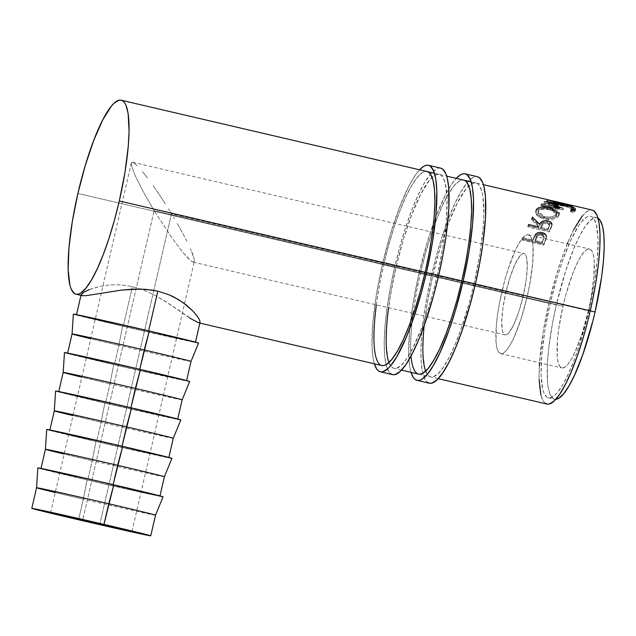 <?xml version="1.0" encoding="UTF-8"?>
<svg xmlns="http://www.w3.org/2000/svg" width="636" height="636" viewBox="0 0 636 636"><rect width="100%" height="100%" fill="white"/><g stroke="black" fill="none" stroke-linecap="round" stroke-linejoin="round"><path stroke-width="0.48" stroke-dasharray="3.18 2.39" d="M429.276 383.198A106.021 22.379 -76.9 0 1 431.303 275.96L436.383 255.887L442.107 236.735L448.269 219.245L454.629 204.084L460.933 191.841L466.951 182.993L472.445 177.857L474.925 176.76L477.421 176.697A106.021 22.379 -76.9 0 0 431.303 275.96L419.076 273.106A106.021 22.379 103.1 0 1 456.266 178.366L451.759 184.114L445.566 194.719L436.042 216.391L426.947 243.294L419.076 273.106L431.303 275.96L427.074 296.185L423.862 315.79L421.771 334.019L420.897 350.166L421.278 363.617L422.884 373.857L425.659 380.479L427.456 382.355M411.015 356.033A99.59 21.02 103.1 0 1 412.74 315.822M413.05 313.437A99.59 21.02 103.1 0 1 420.412 273.345L432.639 276.199A99.59 21.02 -76.9 0 0 424.188 325.481M425.651 371.082A99.59 21.02 -76.9 0 0 430.731 376.941A99.59 21.02 -76.9 0 0 474.058 283.704L461.831 280.85L474.058 283.704A99.59 21.02 -76.9 0 0 475.974 182.961A99.59 21.02 -76.9 0 0 432.639 276.199L420.412 273.345A99.59 21.02 103.1 0 1 463.739 180.107L461.386 180.163L459.049 181.196L453.889 186.014L448.237 194.33L442.314 205.833L436.344 220.072L430.556 236.497L425.182 254.487L420.412 273.345L416.437 292.353L413.416 310.765L411.452 327.89L410.633 343.058L410.983 355.699L412.494 365.31L415.109 371.535L416.795 373.3L418.719 374.135M474.058 283.704L469.296 302.561L461.06 329.003L455.145 344.41L449.175 357.337L443.356 367.298L437.926 373.896L433.084 376.886L430.954 376.989L429.03 376.154L427.336 374.389L424.729 368.165L422.9 352.583L423.687 330.744L427.034 304.533L432.639 276.199L440.04 248.191L448.579 222.926L457.53 202.566L466.124 188.868L468.78 186.006L473.613 183.017L475.752 182.914L477.676 183.748L479.361 185.513L481.977 191.738L482.875 196.142L483.837 213.99L483.018 229.159L479.671 255.37L474.058 283.704M411.031 372.346A106.021 22.379 103.1 0 1 419.076 273.106L413.098 303.261L409.536 331.165L408.702 354.411L409.695 366.312L411.031 372.346M440.732 168.143A106.021 22.379 -76.9 0 0 394.606 267.398L382.371 264.544A106.021 22.379 103.1 0 1 419.569 169.804L415.062 175.56L408.868 186.157L399.336 207.829L390.25 234.732L382.371 264.544L394.606 267.398L390.377 287.631L387.157 307.236L385.074 325.457L384.2 341.612L384.573 355.063L386.187 365.295L388.962 371.925L390.758 373.801M376.353 304.875A99.59 21.02 103.1 0 1 383.715 264.791L395.942 267.645A99.59 21.02 -76.9 0 0 388.58 307.729M388.954 362.528A99.59 21.02 -76.9 0 0 394.034 368.379A99.59 21.02 -76.9 0 0 437.361 275.142L425.134 272.288L437.361 275.142A99.59 21.02 -76.9 0 0 439.277 174.399A99.59 21.02 -76.9 0 0 395.942 267.645L383.715 264.791A99.59 21.02 103.1 0 1 427.042 171.545L424.689 171.601L422.352 172.634L417.192 177.452L411.54 185.776L405.617 197.271L399.647 211.51L393.859 227.942L388.477 245.933L383.715 264.791L379.74 283.791L376.711 302.211L374.755 319.328L373.936 334.504L374.286 347.137L375.797 356.756L378.412 362.981L380.097 364.738L382.021 365.573M440.724 168.143L438.228 168.198L435.74 169.303L430.246 174.431L424.236 183.287L417.932 195.53L411.572 210.683L405.41 228.173L399.686 247.325L394.606 267.398A106.021 22.379 -76.9 0 0 392.571 374.636M437.361 275.142L432.591 293.999L427.217 311.99L421.43 328.422L412.478 348.782L406.658 358.736L401.229 365.334L396.387 368.324L394.248 368.427L392.333 367.592L389.2 363.164L388.032 359.602L386.195 344.02L386.99 322.182L390.329 295.971L395.942 267.645L403.335 239.637L411.882 214.364L420.833 194.004L429.427 180.306L432.083 177.444L436.916 174.455L439.055 174.359L440.979 175.194L442.664 176.951L445.28 183.176L447.108 198.758L446.321 220.597L442.974 246.816L437.361 275.142M374.326 363.784A106.021 22.379 103.1 0 1 382.371 264.544L376.401 294.707L372.839 322.611L371.996 345.857L372.998 357.758L374.326 363.784M171.505 213.768L99.963 523.651L171.505 213.768L174.439 218.657L171.505 213.768L523.205 295.788L171.505 213.768L168.484 208.862L171.505 213.768M177.261 223.482L182.46 232.768L177.261 223.482M186.912 241.259L182.46 232.768L186.912 241.259M192.891 254.607L190.434 248.636L194.195 258.955L192.891 254.607M194.29 261.507L194.195 258.955L194.29 261.507L193.185 262.159L190.903 260.887L187.548 257.755L183.24 252.866L172.467 238.643L154.135 210.619L82.783 519.684L154.135 210.619L172.467 238.643L183.24 252.866L190.903 260.887L193.185 262.159L194.33 261.364L131.97 531.473M193.185 262.159L505.032 334.886A41.761 8.817 -76.9 0 0 523.205 295.788L518.944 311.243L514.015 324.098L509.158 332.413L506.995 334.433L505.119 334.91L503.609 333.82L502.512 331.205L501.732 321.88L502.901 308.333L505.835 292.64A41.761 8.817 -76.9 0 0 505.032 334.886M132.455 162.228L134.737 163.492L132.455 162.228L131.35 162.88L131.445 165.432L135.206 175.751L143.179 191.619L154.135 210.619L505.835 292.64L510.088 277.193L515.017 264.33L519.874 256.022L522.037 253.995L523.913 253.525L525.423 254.615L526.521 257.222L527.3 266.556L526.139 280.094L523.205 295.788A41.761 8.817 -76.9 0 0 524 253.541A41.761 8.817 -76.9 0 0 505.835 292.64L154.135 210.619L143.179 191.619L135.206 175.751L131.445 165.432L131.35 162.88L132.455 162.228L524 253.541M36.562 487.725L36.562 487.725A61.04 0.628 -167 0 0 83.348 499.157L78.586 519.779L83.348 499.157A61.04 0.628 13 0 1 55.237 492.51M87.084 479.942L83.348 499.157L87.084 479.942A64.252 0.66 -167 0 0 163.054 496.819L87.084 479.942A64.252 0.66 -167 0 1 37.842 467.905L87.084 479.942M113.136 484.656L113.136 484.656A61.04 0.628 13 0 1 159.922 496.096A61.04 0.628 13 0 1 87.752 480.061A61.04 0.628 13 0 1 40.966 468.629A61.04 0.628 13 0 1 113.136 484.656L159.914 496.104L87.752 480.061L92.22 460.71L87.752 480.061L40.982 468.621L113.136 484.656M45.434 449.278L45.434 449.278A61.04 0.628 -167 0 0 92.22 460.71A61.04 0.628 13 0 1 64.117 454.064M46.73 429.451L95.964 441.495L92.22 460.71L95.964 441.495L171.927 458.373A64.252 0.66 -167 0 1 95.964 441.495A64.252 0.66 -167 0 1 46.714 429.459M122.017 446.218L122.017 446.218A61.04 0.628 13 0 1 168.802 457.65A61.04 0.628 13 0 1 96.632 441.615A61.04 0.628 13 0 1 49.847 430.182A61.04 0.628 13 0 1 122.017 446.218L168.786 457.658L96.632 441.615L101.1 422.264L96.632 441.615L49.854 430.175L122.017 446.218M54.314 410.832L54.314 410.832A61.04 0.628 -167 0 0 101.1 422.264A61.04 0.628 13 0 1 72.989 415.618M104.837 403.049L101.1 422.264L104.837 403.049L180.807 419.927A64.252 0.66 -167 0 1 104.837 403.049A64.252 0.66 -167 0 1 55.594 391.021L104.837 403.049M130.889 407.771L130.889 407.771A61.04 0.628 13 0 1 177.675 419.203A61.04 0.628 13 0 1 105.504 403.168A61.04 0.628 13 0 1 58.719 391.736A61.04 0.628 13 0 1 130.889 407.771L177.667 419.211L105.504 403.168L109.972 383.818L105.504 403.168L58.735 391.728L130.889 407.771M63.187 372.386L63.187 372.386A61.04 0.628 -167 0 0 109.972 383.818A61.04 0.628 13 0 1 81.869 377.172M64.474 352.559L113.717 364.603L109.972 383.818L113.717 364.603L189.679 381.481A64.252 0.66 -167 0 1 113.717 364.603A64.252 0.66 -167 0 1 64.467 352.575M139.769 369.325L139.769 369.325A61.04 0.628 13 0 1 186.547 380.757A61.04 0.628 13 0 1 114.385 364.73A61.04 0.628 13 0 1 67.599 353.29A61.04 0.628 13 0 1 139.769 369.325L186.539 380.765L114.385 364.73L118.845 345.38L114.385 364.73L67.607 353.282L139.769 369.325M72.067 333.94L72.067 333.948A61.04 0.628 -167 0 0 118.845 345.38A61.04 0.628 13 0 1 90.741 338.726M73.355 314.112L122.589 326.157L118.845 345.38L122.589 326.157L198.559 343.035A64.252 0.66 -167 0 1 122.589 326.157A64.252 0.66 -167 0 1 73.347 314.128M527.212 296.511A61.04 12.887 103.1 0 1 500.651 353.664A61.04 12.887 103.1 0 1 501.828 291.916L562.987 306.178A61.04 12.887 -76.9 0 0 561.819 367.926A61.04 12.887 -76.9 0 0 588.372 310.781L527.212 296.511L588.372 310.781L582.155 333.359L574.952 352.161L571.319 359.205L567.853 364.309L564.688 367.258L561.954 367.95L559.736 366.36L558.138 362.544L557.216 356.653L557.502 339.608L558.702 329.114L562.987 306.178L565.913 294.619L572.758 273.528L576.415 264.799L580.048 257.755L583.506 252.651L586.67 249.702L589.413 249.01L591.623 250.6L593.221 254.416L594.151 260.307L593.865 277.352L590.812 299.135L588.372 310.781A61.04 12.887 -76.9 0 0 589.548 249.034A61.04 12.887 -76.9 0 0 562.987 306.178L501.828 291.916A61.04 12.887 103.1 0 1 528.381 234.771A61.04 12.887 103.1 0 1 527.212 296.511L529.645 284.864L532.698 263.081L532.984 246.045L532.062 240.146L530.464 236.33L528.246 234.74L525.511 235.439L522.347 238.389L518.881 243.485L515.247 250.536L508.045 269.33L504.745 280.357L499.387 303.563L497.535 314.852L496.334 325.346L496.048 342.391L496.97 348.282L498.576 352.098L500.786 353.688L503.529 352.996L506.685 350.038L510.152 344.943L513.785 337.891L520.987 319.097L527.212 296.511M598.023 218.212A93.166 19.668 -76.9 0 0 596.846 217.75A93.166 19.668 -76.9 0 0 556.309 304.97L550.196 303.547A93.166 19.668 103.1 0 1 590.725 216.32A93.166 19.668 103.1 0 1 588.936 310.559L590.264 310.869L588.936 310.559A93.166 19.668 103.1 0 1 548.407 397.786A93.166 19.668 103.1 0 1 550.196 303.547L556.309 304.97L552.589 322.746L548.717 348.178L547.413 363.355L547.493 382.005L548.065 386.879L550.005 394.328L552.93 398.478L555.785 399.313A93.166 19.668 -76.9 0 1 554.52 399.209L548.407 397.786M582.337 215.97L587.497 211.152L589.826 210.119L592.18 210.063A99.59 21.02 -76.9 0 0 548.852 303.3L77.886 193.463L548.852 303.3A99.59 21.02 -76.9 0 0 546.944 404.043M425.134 272.288L438.681 275.452L425.134 272.288M461.831 280.85L475.386 284.006L461.831 280.85M548.391 199.958L550.299 200.404L548.391 199.958L548.041 201.525A97.984 20.686 103.1 0 1 550.561 202.335L550.951 200.777L550.561 202.335L552.756 202.844L553.145 201.294L552.756 202.844L550.561 202.335A97.984 20.686 103.1 0 0 549.003 201.644A97.984 20.686 103.1 0 0 548.041 201.525L569.451 206.517L569.784 205.03L569.451 206.517A97.984 20.686 103.1 0 1 571.963 207.328L569.769 206.811L570.158 205.261L569.769 206.811L571.963 207.328L572.138 206.66L571.963 207.328A97.984 20.686 -76.9 0 0 570.413 206.636A97.984 20.686 -76.9 0 0 569.451 206.517L548.041 201.525L548.391 199.958A99.59 21.02 -76.9 0 1 549.369 200.078M551.007 200.571L560.729 202.836L551.007 200.571M561.437 203.003L569.506 204.887L561.437 203.003M559.251 202.415L551.022 200.499L559.251 202.415L558.901 203.981A97.984 20.686 103.1 0 1 560.992 204.768L561.381 203.21L560.992 204.768L563.186 205.277L563.576 203.727L563.186 205.277L560.992 204.768A97.984 20.686 103.1 0 0 559.434 204.077A97.984 20.686 103.1 0 0 558.901 203.981L550.665 202.065L550.959 200.785L550.665 202.065A97.984 20.686 103.1 0 1 552.756 202.844A97.984 20.686 -76.9 0 0 551.197 202.153A97.984 20.686 -76.9 0 0 550.665 202.065L558.901 203.981L559.251 202.415A99.59 21.02 -76.9 0 1 559.799 202.51M568.035 204.466L561.453 202.932L568.035 204.466L567.678 206.032A97.984 20.686 103.1 0 1 569.769 206.811A97.984 20.686 103.1 0 0 568.218 206.12A97.984 20.686 103.1 0 0 567.678 206.032L561.095 204.498A97.984 20.686 103.1 0 1 563.186 205.277A97.984 20.686 -76.9 0 0 561.628 204.585A97.984 20.686 -76.9 0 0 561.095 204.498L567.678 206.032L568.035 204.466A99.59 21.02 -76.9 0 1 568.584 204.561M561.819 203.91L544.448 201.31A99.59 21.02 -76.9 0 0 544.337 201.389L557.677 206.668L541.665 203.615A99.59 21.02 -76.9 0 0 541.125 204.172L563.321 208.362A99.59 21.02 103.1 0 1 563.401 208.29L548.232 202.248L568.028 205.237A99.59 21.02 103.1 0 1 568.099 205.213L547.373 200.054A99.59 21.02 -76.9 0 0 546.912 200.157L561.819 203.91L561.501 205.468L544.162 202.86L544.448 201.31A99.59 21.02 -76.9 0 0 544.337 201.389L544.05 202.932L557.422 208.179L557.677 206.668L544.337 201.389L544.05 202.932A97.984 20.686 103.1 0 1 544.162 202.86L544.448 201.31L561.819 203.91L546.912 200.157L546.586 201.723L561.501 205.468L561.819 203.91M558.368 215.254L559.29 212.726L557.963 210.739L555.021 208.998L549.766 207.463L541.952 206.986L538.414 207.805L536.681 208.966L535.822 210.484L535.766 211.637L537.07 214.046L539.916 216.208L543.971 217.663L548.542 218.228L552.978 217.822L556.572 216.574L558.368 215.254M527.936 225.828L549.345 230.82A99.59 21.02 103.1 0 1 550.72 227.911L552 224.421L550.434 221.877L545.108 220.597L541.546 221.789L539.694 224.19L532.324 217.051A99.59 21.02 -76.9 0 0 531.569 218.458L538.938 225.756A99.59 21.02 -76.9 0 0 538.43 226.806L528.556 224.508A99.59 21.02 -76.9 0 0 527.936 225.828L527.92 226.973A97.984 20.686 103.1 0 1 528.524 225.677L528.556 224.508A99.59 21.02 -76.9 0 0 527.936 225.828L527.92 226.973L549.321 231.965L549.345 230.82L527.936 225.828M522.299 239.2L543.708 244.192A99.59 21.02 103.1 0 1 545.044 240.798L546.221 237.395L546.109 235.495L544.678 233.658L541.697 232.506L538.31 232.609L536.633 233.372L535.035 235.026L533.278 238.707A99.59 21.02 -76.9 0 0 532.793 239.939L522.911 237.633A99.59 21.02 -76.9 0 0 522.299 239.2L522.371 240.138A97.984 20.686 103.1 0 1 522.975 238.595L522.911 237.633A99.59 21.02 -76.9 0 0 522.299 239.2L522.371 240.138L543.78 245.13L543.708 244.192L522.299 239.2M148.641 330.879L148.641 330.879A61.04 0.628 13 0 1 195.427 342.311A61.04 0.628 13 0 1 123.257 326.284A61.04 0.628 13 0 1 76.471 314.844A61.04 0.628 13 0 1 148.641 330.879L195.419 342.319L123.257 326.284L132.423 286.566L123.257 326.284L76.487 314.836L148.641 330.879M89.342 289.611L100.568 286.272L110.02 284.896L120.832 284.817L132.423 286.566L144.062 290.231L155.2 295.414L170.178 304.493L194.95 321.299L198.504 322.778L200.054 322.245L199.537 319.821M189.6 317.984L165.447 301.416L155.2 295.414L144.062 290.231L132.423 286.566L120.832 284.817L110.02 284.896L100.568 286.272L92.625 288.418L86.536 290.819L82.593 293.053L81.114 294.77L82.338 295.684M598.436 218.482L596.64 217.703L594.636 217.798L590.113 220.597L585.033 226.766L579.595 236.083L573.998 248.183L565.802 270.499L556.309 304.97A93.166 19.668 -76.9 0 0 554.52 399.209M567.256 243.834L561.858 258.001L556.254 275.301L548.852 303.3L543.247 331.634L539.527 362.727M539.344 365.716L539.113 379.684M540.942 395.266L543.549 401.491L545.243 403.256M573.744 229.668L567.765 242.594M588.936 310.559L579.444 345.03L574.03 360.405L568.449 373.722L562.9 384.478L557.621 392.261L555.133 394.94L550.609 397.739L548.606 397.826L546.809 397.047L543.883 392.905L542.786 389.574L541.077 375.002L541.816 354.57L544.941 330.044L550.196 303.547L557.112 277.344L562.359 261.165L570.683 240.384L578.919 225.343L581.511 221.845L586.336 217.337L588.523 216.375L590.526 216.28L592.323 217.059L593.897 218.705L596.337 224.532L598.055 239.112L597.315 259.536L594.191 284.061L588.936 310.559M574.952 210.333L574.984 210.381C575.58 211.502 574.523 212.17 571.812 212.384L570.309 211.47L570.754 210.007L570.309 211.47L572.543 210.914M572.877 210.468L573.203 208.33L572.774 209.832C571.446 208.298 567.892 206.875 562.113 205.547L562.518 204.005L562.113 205.547C556.548 204.228 554.067 204.259 554.679 205.651L554.679 205.651C555.172 206.541 556.723 207.622 559.33 208.91L559.775 207.447L559.33 208.91L558.273 209.228L558.718 207.773L558.273 209.228C554.99 207.606 553.058 206.247 552.485 205.142L552.915 203.631L552.485 205.142L552.318 204.418L553.113 203.949M554.544 205.325L556.055 204.569L563.035 205.77L569.14 207.614L572.774 209.832M573.545 209.085L566.422 206.414L554.767 203.949L561.906 205.253L562.303 203.711L561.906 205.253L573.322 208.958M572.893 210.134L572.527 210.921L570.309 211.47L571.812 212.384L572.257 210.929L571.812 212.384L572.742 212.313L574.65 211.724L575.548 209.673M572.893 210.421L572.527 210.921M553.407 203.918L552.302 204.53L553.145 205.985L558.273 209.228L559.33 208.91L554.679 205.651M572.36 205.77L572.138 206.66L572.36 205.77M546.586 201.723A97.984 20.686 103.1 0 1 547.04 201.62L547.373 200.054A99.59 21.02 -76.9 0 0 546.912 200.157L546.586 201.723A97.984 20.686 103.1 0 1 547.04 201.62L547.373 200.054L568.099 205.213L567.773 206.78L547.04 201.62L567.773 206.78L568.099 205.213A99.59 21.02 -76.9 0 0 568.028 205.237L567.71 206.795A97.984 20.686 103.1 0 1 567.773 206.78A97.984 20.686 -76.9 0 0 567.71 206.795L568.028 205.237L548.232 202.248L547.946 203.79L567.71 206.795L547.946 203.79L548.232 202.248L563.401 208.29L563.154 209.8L547.946 203.79L563.154 209.8L563.401 208.29A99.59 21.02 -76.9 0 0 563.321 208.362L563.083 209.872A97.984 20.686 103.1 0 1 563.154 209.8A97.984 20.686 -76.9 0 0 563.083 209.872L563.321 208.362L541.125 204.172L540.886 205.667L563.083 209.872L540.886 205.667A97.984 20.686 103.1 0 1 541.427 205.118L541.665 203.615A99.59 21.02 -76.9 0 0 541.125 204.172L540.886 205.667A97.984 20.686 103.1 0 1 541.427 205.118L541.665 203.615L557.677 206.668L557.422 208.179L541.427 205.118L557.422 208.179L544.05 202.932A97.984 20.686 103.1 0 1 544.162 202.86L561.501 205.468L546.586 201.723M559.131 214.849L559.314 213.402L558.758 214.769C555.967 217.854 551.038 218.824 543.971 217.663L543.86 218.983C550.927 220.151 555.84 219.213 558.591 216.176L559.131 214.849L550.673 209.188L550.887 207.71L550.673 209.188C543.645 207.654 538.795 208.203 536.14 210.85L535.607 212.249L537.754 216.168L543.86 218.983L543.971 217.663L537.889 214.841L535.75 210.882L536.299 209.443M558.877 215.684L556.436 217.949L552.851 219.174L544.98 219.213L539.805 217.536L536.943 215.389L535.631 213.012L535.671 211.883L536.514 210.389L538.231 209.244L541.761 208.449L548.415 208.735L554.807 210.476L557.756 212.201L559.108 214.165L558.877 215.684M538.62 211.009L537.881 213.147L538.899 215.055L541.172 216.789L544.464 217.965L548.208 218.434L551.802 218.084L554.672 217.067L556.794 214.809L555.8 212.345L550.132 209.832L542.818 209.3L538.62 211.009M544.583 216.63L544.464 217.965L537.865 212.551L538.469 209.983L538.016 211.176L544.583 216.63C550.355 217.552 554.353 216.749 556.587 214.213L557.009 213.155L550.339 208.362C544.551 207.153 540.6 207.694 538.469 209.983L538.31 211.398C540.417 209.141 544.352 208.624 550.132 209.832L550.339 208.362L550.132 209.832L556.834 214.602L556.428 215.62L556.587 214.213L556.428 215.62C554.226 218.116 550.235 218.895 544.464 217.965L544.583 216.63L541.292 215.445L538.35 212.726L538.231 210.397L540.195 208.616L544.742 207.726L551.229 208.592L555.991 210.89L556.969 213.386L555.864 214.992L551.929 216.725L548.327 217.091L544.583 216.63M550.72 227.911L550.681 229.111L551.976 224.731L550.72 227.911A99.59 21.02 -76.9 0 0 549.345 230.82L549.321 231.965A97.984 20.686 103.1 0 1 550.681 229.111L550.72 227.911M538.541 226.583A99.59 21.02 -76.9 0 1 538.938 225.756L538.899 226.941A97.984 20.686 103.1 0 0 538.406 227.982L528.524 225.677L538.406 227.982L538.43 226.806L538.406 227.982A97.984 20.686 103.1 0 1 538.899 226.941L531.489 219.722L538.899 226.941L538.938 225.756L531.569 218.458L531.489 219.722A97.984 20.686 103.1 0 1 532.229 218.347L539.646 225.406L542.46 222.457L546.435 221.924L550.355 223.164L551.762 224.77L551.913 225.979C552.008 224.15 550.649 222.878 547.827 222.155L547.914 220.867L547.827 222.155C543.486 221.503 540.759 222.584 539.646 225.406L539.694 224.19L539.646 225.406L532.229 218.347L532.324 217.051A99.59 21.02 -76.9 0 0 531.569 218.458L531.489 219.722A97.984 20.686 103.1 0 1 532.229 218.347L532.324 217.051M551.913 225.979L550.681 229.111A97.984 20.686 -76.9 0 0 549.321 231.965L527.92 226.973A97.984 20.686 103.1 0 1 528.524 225.677L528.556 224.508M547.691 223.403L545.251 223.156L543.549 223.713L540.6 228.491L547.739 230.153A97.984 20.686 103.1 0 1 549.003 227.529L549.647 225.12L547.691 223.403M547.23 223.276L547.31 222.004C544.281 221.725 542.46 222.624 541.856 224.707L541.808 225.923C542.413 223.856 544.217 222.982 547.23 223.276L549.687 225.557L549.003 227.529L549.051 226.321A99.59 21.02 -76.9 0 0 547.763 228.984L547.739 230.153L540.6 228.491L541.856 224.707L540.6 228.491L540.632 227.322L547.763 228.984L547.739 230.153A97.984 20.686 103.1 0 1 549.003 227.529L549.75 224.301L547.31 222.004L547.23 223.276M545.044 240.798L546.292 236.934L545.044 240.798A99.59 21.02 -76.9 0 0 543.708 244.192L543.78 245.13A97.984 20.686 103.1 0 1 545.1 241.791L545.044 240.798M546.292 236.934L546.316 237.983L546.292 236.934M522.983 237.649L532.793 239.939L532.857 240.901A97.984 20.686 103.1 0 1 533.334 239.685L533.278 238.707A99.59 21.02 -76.9 0 0 532.793 239.939L532.857 240.901A97.984 20.686 103.1 0 1 533.334 239.685L535.409 235.582L538.318 233.69L541.093 233.515L543.931 234.31L545.791 235.9L546.316 237.983C546.332 235.821 544.957 234.398 542.19 233.714L542.19 232.609L542.19 233.714C539.296 233.086 537.038 233.706 535.409 235.582L535.385 234.533L535.409 235.582L533.334 239.685L533.278 238.707L535.385 234.533M546.316 237.983L545.1 241.791A97.984 20.686 -76.9 0 0 543.78 245.13L522.371 240.138A97.984 20.686 103.1 0 1 522.975 238.595L532.857 240.901L522.975 238.595L522.911 237.633M542.023 235.233L539.614 235.05L537.921 235.773L535.051 241.41L542.182 243.071A97.984 20.686 103.1 0 1 543.414 240.003L544.019 237.141L542.023 235.233M541.578 235.105L541.562 234.024C538.565 233.825 536.752 234.962 536.14 237.451L536.18 238.46C536.792 235.996 538.589 234.883 541.578 235.105L544.074 237.562L543.414 240.003L543.375 238.993A99.59 21.02 -76.9 0 0 542.126 242.117L542.182 243.071L535.051 241.41L536.14 237.451L534.987 240.448L535.051 241.41L534.987 240.448L542.126 242.117L542.182 243.071A97.984 20.686 103.1 0 1 543.414 240.003L544.042 236.505L541.562 234.024L541.578 235.105M540.632 227.322L543.017 222.95L545.33 221.892L547.771 222.139L549.44 223.268L549.735 224.484L549.051 226.321A99.59 21.02 -76.9 0 0 547.763 228.984L540.632 227.322M534.987 240.448L537.293 235.32L539.598 233.976L541.562 234.024L543.16 234.803L544.034 236.815L543.375 238.993A99.59 21.02 -76.9 0 0 542.126 242.117L534.987 240.448M191.015 361.407A61.04 0.628 13 0 1 118.845 345.38A61.04 0.628 -167 0 0 191.015 361.407L191.015 361.407M182.142 399.853A61.04 0.628 13 0 1 109.972 383.818A61.04 0.628 -167 0 0 182.142 399.853L182.142 399.853M173.262 438.299A61.04 0.628 13 0 1 101.1 422.264A61.04 0.628 -167 0 0 173.27 438.299L173.262 438.299M164.39 476.746A61.04 0.628 13 0 1 92.22 460.71A61.04 0.628 -167 0 0 164.39 476.746L164.39 476.746M155.518 515.192A61.04 0.628 13 0 1 83.348 499.157A61.04 0.628 -167 0 0 155.518 515.184L155.518 515.192M165.416 203.989L159.223 194.529L165.416 203.989M153.173 185.744L159.223 194.529L153.173 185.744M142.4 171.521L147.488 177.977L142.4 171.521M134.737 163.492L138.091 166.632L134.737 163.492M131.35 162.88L50.586 512.688M418.496 374.087L430.731 376.941M463.739 180.107L475.974 182.961M401.507 370.128L394.034 368.379M427.042 171.545L439.277 174.399M500.651 353.664L561.819 367.926M596.846 217.75L590.725 216.32M434.515 173.294L446.742 176.14M471.212 181.848L483.447 184.702M80.971 295.366L81.13 294.683M438.204 378.682L418.512 374.087M199.863 323.096L198.297 322.73M552.318 204.418L552.748 202.892M570.413 206.636L568.218 206.12M561.628 204.585L559.434 204.077M551.197 202.153L549.003 201.644M535.607 212.249L535.75 210.882M537.865 212.551L538.016 211.176M556.834 214.602L557.009 213.155M549.75 224.301L549.687 225.557M544.042 236.497L544.074 237.562M528.381 234.771L589.548 249.034"/><path stroke-width="0.95" d="M427.456 382.355L429.507 383.246L431.78 383.142L436.932 379.954L442.712 372.935L448.905 362.329L455.265 348.568L461.553 332.167L470.322 304.016L475.402 283.942A106.021 22.379 -76.9 0 0 477.429 176.705L465.202 173.851A106.021 22.379 103.1 0 1 463.167 281.088L475.402 283.942L479.623 263.717L482.843 244.113L485.522 217.504L485.427 196.278L483.821 186.046L482.573 182.262L479.25 177.539L477.199 176.657M417.041 380.344A106.021 22.379 103.1 0 1 411.031 372.346L413.432 377.633L415.228 379.501L417.272 380.392L419.545 380.288L422.034 379.191L427.527 374.055L433.537 365.199L439.842 352.964L449.318 329.313L455.297 310.901L463.167 281.088A106.021 22.379 103.1 0 1 417.041 380.344L429.276 383.198A106.021 22.379 -76.9 0 0 475.402 283.942L463.167 281.088L469.137 250.934L472.699 223.029L473.542 199.784L472.54 187.882L470.338 179.408L467.015 174.693L464.964 173.803L462.69 173.906L460.21 175.011L456.266 178.366A106.021 22.379 103.1 0 1 465.202 173.851M463.739 180.107A99.59 21.02 103.1 0 1 461.831 280.85A99.59 21.02 103.1 0 1 418.496 374.087A99.59 21.02 103.1 0 1 411.015 356.033M412.74 315.822A99.59 21.02 103.1 0 1 413.05 313.437M424.188 325.481A99.59 21.02 -76.9 0 0 425.651 371.082M418.719 374.135L420.857 374.032L423.186 372.998L428.346 368.18L433.998 359.865L439.921 348.361L445.892 334.123L451.679 317.698L457.061 299.707L461.831 280.85L465.798 261.841L468.827 243.429L470.783 226.305L471.602 211.136L471.252 198.496L469.742 188.884L467.134 182.659L465.441 180.894L463.525 180.06M390.758 373.801L392.81 374.691L395.083 374.58L400.235 371.4L406.014 364.372L412.208 353.775L418.567 340.006L424.856 323.605L433.625 295.462L438.697 275.38A106.021 22.379 -76.9 0 0 440.732 168.143L428.497 165.288A106.021 22.379 103.1 0 1 426.47 272.534L438.697 275.38L442.926 255.155L446.146 235.551L448.825 208.95L448.73 187.723L447.124 177.484L445.876 173.7L442.545 168.985L440.502 168.095M380.344 371.79A106.021 22.379 103.1 0 1 374.326 363.784L376.727 369.071L378.523 370.947L380.574 371.837L382.848 371.726L388 368.546L390.822 365.501L396.84 356.645L406.332 337.152L412.621 320.751L421.39 292.608L426.47 272.534A106.021 22.379 103.1 0 1 380.344 371.79L392.571 374.636A106.021 22.379 -76.9 0 0 438.697 275.38L426.47 272.534L432.44 242.372L436.002 214.467L436.845 191.221L435.843 179.32L433.641 170.846L430.318 166.131L428.267 165.241L425.993 165.352L423.512 166.449L419.569 169.804A106.021 22.379 103.1 0 1 428.497 165.288M427.042 171.545A99.59 21.02 103.1 0 1 425.134 272.288A99.59 21.02 103.1 0 1 381.799 365.533A99.59 21.02 103.1 0 1 376.353 304.875M388.58 307.729A99.59 21.02 -76.9 0 0 388.954 362.528M382.021 365.573L384.152 365.477L386.489 364.444L391.649 359.626L397.301 351.303L403.224 339.807L409.194 325.568L414.982 309.136L420.364 291.145L425.134 272.288L429.101 253.287L432.13 234.867L434.086 217.743L434.905 202.574L434.555 189.941L433.044 180.322L430.429 174.097L428.743 172.34L426.82 171.505M99.963 523.651A41.761 0.429 13 0 1 131.97 531.473A41.761 0.429 13 0 1 82.593 520.51L82.783 519.684L82.593 520.51L131.962 531.481L69.308 516.639L51.222 512.91L82.593 520.51A41.761 0.429 13 0 1 50.586 512.688A41.761 0.429 13 0 1 99.963 523.651M37.85 467.897L101.617 481.953L163.047 496.827A64.252 0.66 -167 0 0 113.804 484.783L103.97 524.382A61.04 0.628 13 0 1 150.756 535.814A61.04 0.628 13 0 1 78.586 519.779L35.91 509.539L33.167 508.53L50.013 512.091L115.06 526.982L150.74 535.822L78.586 519.779A61.04 0.628 13 0 1 31.8 508.347A61.04 0.628 13 0 1 103.97 524.382L108.732 503.752A61.04 0.628 -167 0 0 36.562 487.725A61.04 0.628 13 0 1 108.732 503.752L113.804 484.783A64.252 0.66 -167 0 0 37.842 467.905L36.562 487.725A61.04 0.628 13 0 0 55.237 492.51M171.919 458.381L122.684 446.337L113.144 484.624L117.604 465.306A61.04 0.628 -167 0 0 45.434 449.278A61.04 0.628 13 0 1 117.604 465.306L122.684 446.337A64.252 0.66 -167 0 0 46.714 429.459L45.434 449.278A61.04 0.628 13 0 0 64.117 454.064M180.791 419.935L131.557 407.891L122.025 446.178L126.484 426.867A61.04 0.628 -167 0 0 54.314 410.832A61.04 0.628 13 0 1 126.484 426.867L131.557 407.891A64.252 0.66 -167 0 0 55.594 391.021L54.314 410.832A61.04 0.628 13 0 0 72.989 415.618M64.467 352.575L140.437 369.444A64.252 0.66 -167 0 1 189.679 381.481L140.437 369.444L130.897 407.732L135.357 388.421A61.04 0.628 -167 0 0 63.187 372.386A61.04 0.628 13 0 1 135.357 388.421L140.437 369.444A64.252 0.66 -167 0 0 64.467 352.575L63.187 372.386A61.04 0.628 13 0 0 81.869 377.172M73.347 314.128L149.309 330.998A64.252 0.66 -167 0 1 198.559 343.035L149.309 330.998L139.777 369.293L144.237 349.975A61.04 0.628 -167 0 0 72.067 333.94A61.04 0.628 13 0 1 144.237 349.975L149.309 330.998A64.252 0.66 -167 0 0 73.347 314.128L72.067 333.948A61.04 0.628 13 0 0 90.741 338.726M595.058 311.99A93.166 19.668 -76.9 0 0 598.023 218.212L600.018 220.135L602.459 225.955L603.874 234.954L604.2 246.776L603.437 260.967L601.6 276.986L595.058 311.99L590.264 310.869L595.058 311.99L592.911 320.87L582.886 354.363L574.562 375.145L569.021 385.909L563.735 393.684L558.909 398.192L555.785 399.313A93.166 19.668 -76.9 0 0 595.058 311.99M438.204 378.682L546.944 404.043A99.59 21.02 -76.9 0 0 590.272 310.805L475.386 284.006L590.272 310.805A99.59 21.02 -76.9 0 0 592.188 210.063L570.778 205.07A99.59 21.02 103.1 0 1 572.36 205.77L570.158 205.261A99.59 21.02 -76.9 0 0 568.584 204.561L561.993 203.019A99.59 21.02 103.1 0 1 563.576 203.727L561.381 203.21A99.59 21.02 -76.9 0 0 559.799 202.51L551.563 200.586A99.59 21.02 103.1 0 1 553.145 201.294L550.951 200.777A99.59 21.02 -76.9 0 0 549.369 200.078L483.447 184.702M119.306 200.968L425.134 272.288L119.306 200.968A99.59 21.02 103.1 0 1 75.978 294.206A99.59 21.02 103.1 0 1 77.886 193.463A99.59 21.02 103.1 0 1 121.214 100.226A99.59 21.02 103.1 0 1 119.306 200.968L114.536 219.825L109.154 237.816L103.374 254.241L97.403 268.479L91.473 279.983L85.828 288.299L80.669 293.117L78.331 294.15L76.193 294.253L74.269 293.419L71.145 288.983L69.976 285.429L68.139 269.847L68.934 248.008L72.273 221.797L77.886 193.463L85.28 165.455L93.826 140.19L102.778 119.83L111.372 106.133L114.019 103.271L118.86 100.281L120.999 100.178L122.923 101.013L124.608 102.778L126.047 105.449L128.114 113.407L129.084 131.255L128.265 146.423L124.918 172.634L119.306 200.968M438.681 275.452L461.831 280.85L438.681 275.452M572.742 210.898L570.754 210.007L572.972 209.435L573.203 208.33L569.554 206.08L562.518 204.005L556.468 203.043L555.109 203.321L555.109 204.14L559.775 207.447L558.718 207.773L554.799 205.515L552.724 203.011L554.433 202.367L558.36 202.868L570.929 206.183L573.958 207.559L575.508 209.061L575.095 210.246L572.742 210.898M550.299 200.404L551.007 200.571L550.299 200.404M560.729 202.836L561.437 203.003L560.729 202.836M568.035 204.466A99.59 21.02 -76.9 0 1 570.158 205.261L572.36 205.77A99.59 21.02 -76.9 0 0 569.8 204.951L569.8 204.951A99.59 21.02 103.1 0 1 570.778 205.07M548.391 199.958A99.59 21.02 -76.9 0 1 550.951 200.777L553.145 201.294A99.59 21.02 -76.9 0 0 551.022 200.499L551.022 200.499A99.59 21.02 103.1 0 1 551.563 200.586M559.251 202.415A99.59 21.02 -76.9 0 1 561.381 203.21L563.576 203.727A99.59 21.02 -76.9 0 0 561.453 202.932L561.453 202.932A99.59 21.02 103.1 0 1 561.993 203.019M75.978 294.206L82.338 295.684L86.218 295.676L121.635 290.088L133.473 289.126L145.755 289.324L157.808 291.169L169.017 294.77L178.66 299.691L186.515 305.232L192.668 310.821L197.025 315.846L199.537 319.821L197.025 315.846L192.668 310.821L182.81 302.426L174.033 297.091L169.017 294.77L157.808 291.169L148.649 330.847L157.808 291.169L151.829 290.024L139.594 289.046L121.635 290.088L86.218 295.676L82.338 295.684L81.13 294.683L76.471 314.844M81.114 294.77L84.27 291.98L89.342 289.611M199.537 319.821L200.086 322.142L195.427 342.311M200.054 322.245L198.504 322.778L189.6 317.984M539.527 362.727L539.344 365.716M539.113 379.684L540.942 395.266M545.243 403.256L547.167 404.091L549.297 403.987L554.139 400.998L559.569 394.4L565.388 384.438L571.359 371.511L577.265 356.104L582.878 338.813L587.982 320.298L592.37 301.273L595.884 282.471L598.389 264.616L599.788 248.39L600.018 234.422L599.088 223.244L597.013 215.286L593.889 210.85L591.965 210.015M582.337 215.97L573.744 229.668M567.765 242.594L567.256 243.834M572.543 210.914L573.314 208.982L574.952 210.333M553.113 203.949L554.767 203.949L555.172 202.407C553.034 202.24 552.287 202.646 552.915 203.631C553.495 204.76 555.435 206.144 558.718 207.773L559.775 207.447C557.168 206.151 555.61 205.046 555.109 204.14L554.679 205.651L555.109 204.14C554.481 202.725 556.945 202.685 562.518 204.005C568.306 205.333 571.867 206.772 573.203 208.33L573.314 208.982M573.203 208.33C573.696 209.252 572.877 209.808 570.754 210.007L572.257 210.929L575.548 209.673L575.413 208.878C573.783 207.01 569.411 205.293 562.303 203.711L555.172 202.407L554.854 203.957M555.109 204.14L554.544 205.325M552.748 202.9L552.915 203.631M574.984 210.381L575.413 208.878L574.984 210.381L572.996 208.783M572.893 210.421L572.527 210.921M554.687 204.84L554.568 205.404M555.467 204.021L552.581 204.108M536.299 209.443C538.978 206.748 543.844 206.175 550.887 207.71L559.314 213.402M532.324 217.051L539.694 224.19C540.831 221.328 543.573 220.223 547.914 220.867C550.736 221.59 552.088 222.878 551.976 224.731L552 224.468M538.541 226.583A99.59 21.02 -76.9 0 0 538.43 226.806L528.556 224.508M535.385 234.533C537.046 232.617 539.312 231.981 542.19 232.609C544.957 233.301 546.324 234.74 546.292 236.934M144.237 349.975A61.04 0.628 13 0 1 191.015 361.407A61.04 0.628 -167 0 0 144.237 349.975M135.357 388.421A61.04 0.628 13 0 1 182.142 399.853A61.04 0.628 -167 0 0 135.357 388.421M168.802 457.65L173.27 438.299A61.04 0.628 -167 0 0 126.484 426.867A61.04 0.628 13 0 1 173.262 438.299L180.807 419.927A64.252 0.66 -167 0 0 131.557 407.891L55.602 391.005M159.922 496.096L164.39 476.746A61.04 0.628 -167 0 0 117.604 465.306A61.04 0.628 13 0 1 164.39 476.746L171.927 458.373A64.252 0.66 -167 0 0 122.684 446.337L46.714 429.467M108.732 503.752A61.04 0.628 13 0 1 155.518 515.192A61.04 0.628 -167 0 0 108.732 503.752M418.496 374.087L401.507 370.128M381.799 365.533L199.863 323.096M31.8 508.347L36.562 487.725M40.966 468.629L45.434 449.278M49.847 430.182L54.314 410.832M58.719 391.736L63.187 372.386M67.599 353.29L72.067 333.94M121.214 100.226L434.515 173.294M446.742 176.14L471.212 181.848M198.559 343.035L191.015 361.407L186.547 380.757M189.679 381.481L182.142 399.853L177.675 419.203M163.054 496.819L155.518 515.192L150.756 535.814"/></g></svg>
